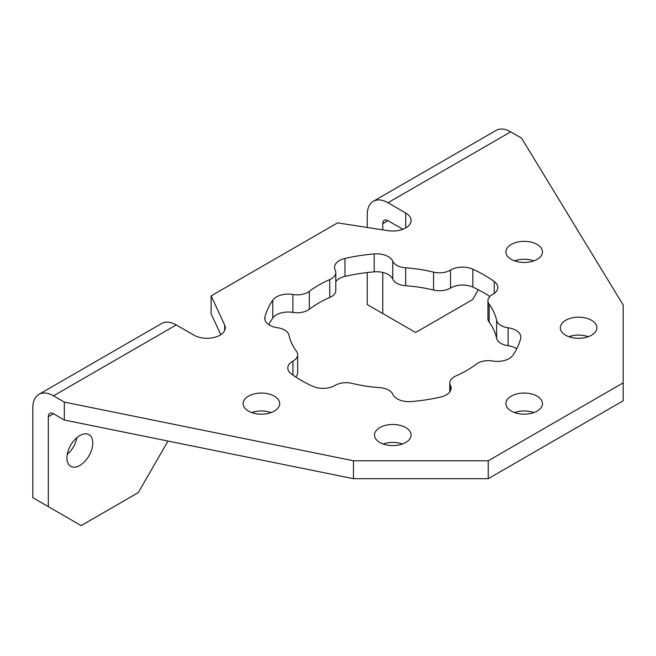 <?xml version="1.0" encoding="UTF-8"?>
<svg xmlns="http://www.w3.org/2000/svg" width="656" height="656" viewBox="0 0 656 656"><rect width="100%" height="100%" fill="white"/><g stroke="black" fill="none" stroke-linecap="round" stroke-linejoin="round"><path stroke-width="0.98" d="M387.942 202.737A29.258 16.892 -120 0 0 373.305 201.294L496.084 130.405A29.258 16.892 60 0 1 510.712 131.856L387.942 202.737L405.728 213.011A18.286 10.562 0 0 1 411.082 220.482A18.286 10.562 0 0 1 388.065 230.674L337.561 222.868L211.125 295.864L224.655 325.023A18.286 10.562 0 0 1 225.279 327.754A18.286 10.562 0 0 1 213.987 337.504A18.286 10.562 0 0 1 194.061 335.216L176.267 324.95L53.489 395.83A29.258 16.892 -120 0 0 38.86 394.379A29.258 16.892 -120 0 0 32.8 407.778L32.8 497.666L81.164 525.595L138.244 492.64L168.026 441.053M367.245 272.552L367.245 304.581L415.609 332.502L472.697 299.546L478.339 289.763M79.852 435.568A18.286 10.562 120 0 0 67.904 451.681A18.286 10.562 120 0 0 70.709 466.334A18.286 10.562 120 0 0 79.852 465.432A18.286 10.562 120 0 0 91.799 449.311A18.286 10.562 120 0 0 88.995 434.657A18.286 10.562 120 0 0 79.852 435.568M220.818 334.667L211.125 313.781L211.125 295.864M176.267 324.95A29.258 16.892 -120 0 0 161.638 323.498L38.86 394.379M367.245 227.46L367.245 214.684A29.258 16.892 -120 0 1 373.305 201.294M382.768 313.535L382.768 272.437M382.768 229.854L382.768 223.647L387.942 220.662A7.314 4.223 -120 0 0 384.285 220.293A7.314 4.223 -120 0 0 382.768 223.647M402.882 229.288L387.942 220.662M248.476 411.074A18.286 10.562 0 0 0 268.411 413.362A18.286 10.562 0 0 0 279.702 403.604A18.286 10.562 0 0 0 274.347 396.142A18.286 10.562 0 0 0 254.413 393.854A18.286 10.562 0 0 0 243.122 403.604A18.286 10.562 0 0 0 248.476 411.074M379.865 442.497A18.286 10.562 0 0 0 399.799 444.784A18.286 10.562 0 0 0 411.082 435.026A18.286 10.562 0 0 0 405.728 427.564A18.286 10.562 0 0 0 385.802 425.277A18.286 10.562 0 0 0 374.51 435.026A18.286 10.562 0 0 0 379.865 442.497M511.254 411.074A18.286 10.562 0 0 0 531.18 413.362A18.286 10.562 0 0 0 542.471 403.604A18.286 10.562 0 0 0 537.116 396.142A18.286 10.562 0 0 0 517.182 393.854A18.286 10.562 0 0 0 505.899 403.604A18.286 10.562 0 0 0 511.254 411.074M565.677 335.216A18.286 10.562 0 0 0 585.603 337.504A18.286 10.562 0 0 0 596.894 327.754A18.286 10.562 0 0 0 591.54 320.284A18.286 10.562 0 0 0 571.606 317.996A18.286 10.562 0 0 0 560.314 327.754A18.286 10.562 0 0 0 565.677 335.216M511.254 259.366A18.286 10.562 0 0 0 531.18 261.654A18.286 10.562 0 0 0 542.471 251.896A18.286 10.562 0 0 0 537.116 244.434A18.286 10.562 0 0 0 517.182 242.146A18.286 10.562 0 0 0 505.899 251.896A18.286 10.562 0 0 0 511.254 259.366M296.463 351.288A15.219 8.79 180 0 1 297.668 354.716A15.219 8.79 180 0 1 292.945 361.079A16.613 9.594 0 0 0 287.795 368.016A16.613 9.594 0 0 0 291.362 373.961A129.207 74.595 0 0 0 301.432 380.505A129.207 74.595 0 0 0 312.764 386.318A16.613 9.594 0 0 0 335.077 385.4A15.219 8.79 180 0 1 352.026 383.375A104.607 60.393 0 0 0 379.939 387.688A15.219 8.79 180 0 1 392.854 394.338A16.613 9.594 0 0 0 397.257 398.864A16.613 9.594 0 0 0 411.394 401.57A129.207 74.595 0 0 0 440.627 397.052A16.613 9.594 0 0 0 451.09 388.139A16.613 9.594 0 0 0 450.418 385.433A15.219 8.79 180 0 1 449.795 382.956A15.219 8.79 180 0 1 455.846 375.945A104.607 60.393 0 0 0 476.272 364.154A15.219 8.79 180 0 1 492.713 361.013A16.613 9.594 0 0 0 512.828 355.363A129.207 74.595 0 0 0 520.659 338.488A16.613 9.594 0 0 0 520.831 337.11A16.613 9.594 0 0 0 508.129 327.787A15.219 8.79 180 0 1 500.954 325.458A15.219 8.79 180 0 1 496.617 320.325A104.607 60.393 0 0 0 489.138 304.212A15.219 8.79 180 0 1 487.933 300.792A15.219 8.79 180 0 1 492.648 294.429A16.613 9.594 0 0 0 497.806 287.484A16.613 9.594 0 0 0 494.23 281.547A129.207 74.595 0 0 0 472.837 269.19A16.613 9.594 0 0 0 450.516 270.1A15.219 8.79 180 0 1 433.567 272.133A104.607 60.393 0 0 0 405.662 267.812A15.219 8.79 180 0 1 396.765 265.311A15.219 8.79 180 0 1 392.739 261.162A16.613 9.594 0 0 0 374.199 253.929A129.207 74.595 0 0 0 344.974 258.456A16.613 9.594 0 0 0 334.511 267.369A16.613 9.594 0 0 0 335.183 270.067A15.219 8.79 180 0 1 335.798 272.543A15.219 8.79 180 0 1 329.755 279.563A104.607 60.393 0 0 0 309.32 291.354A15.219 8.79 180 0 1 292.888 294.487A16.613 9.594 0 0 0 272.773 300.145A129.207 74.595 0 0 0 264.934 317.02A16.613 9.594 0 0 0 264.762 318.398A16.613 9.594 0 0 0 269.632 325.179A16.613 9.594 0 0 0 277.463 327.721A15.219 8.79 180 0 1 288.984 335.175A104.607 60.393 0 0 0 296.463 351.288M297.668 354.716L297.668 372.633A15.219 8.79 180 0 1 295.692 376.962M516.78 348.754A16.613 9.594 0 0 0 508.129 345.704A15.219 8.79 180 0 1 500.954 343.383A15.219 8.79 180 0 1 496.617 338.25A104.607 60.393 0 0 0 489.138 322.137A15.219 8.79 180 0 1 487.933 318.709L487.933 300.792M489.901 296.463A129.207 74.595 0 0 0 472.837 287.107A16.613 9.594 0 0 0 450.516 288.025A15.219 8.79 180 0 1 433.567 290.05A104.607 60.393 0 0 0 405.662 285.737A15.219 8.79 180 0 1 396.765 283.228A15.219 8.79 180 0 1 392.739 279.087A16.613 9.594 0 0 0 374.199 271.855A129.207 74.595 0 0 0 344.974 276.373A16.613 9.594 0 0 0 335.798 281.58M335.798 272.543L335.798 290.469A15.219 8.79 180 0 1 329.755 297.48A104.607 60.393 0 0 0 309.32 309.271A15.219 8.79 180 0 1 292.888 312.404A16.613 9.594 0 0 0 272.773 318.062A129.207 74.595 0 0 0 268.812 324.671M48.314 506.629L48.314 416.74L53.489 413.747A7.314 4.223 -120 0 0 49.831 413.387A7.314 4.223 -120 0 0 48.314 416.74M53.489 413.747L64.329 420.012L64.329 402.087L353.477 460.774L488.236 460.774L623.2 382.85L623.2 305.056L521.553 138.113L510.712 131.856M53.489 395.83L64.329 402.087M64.329 420.012L353.477 478.691L353.477 460.774M353.477 478.691L488.236 478.691L488.236 460.774M488.236 478.691L623.2 400.775L623.2 382.85M76.932 437.634A18.286 10.562 -60 0 1 67.256 454.395M271.092 412.567A18.286 10.562 0 0 0 251.732 412.567M402.472 443.989A18.286 10.562 0 0 0 383.12 443.989M533.861 412.567A18.286 10.562 0 0 0 514.509 412.567M588.284 336.708A18.286 10.562 0 0 0 568.932 336.708M533.861 260.858A18.286 10.562 0 0 0 514.509 260.858M405.728 213.011L405.728 227.944M224.655 325.023L224.655 330.485M292.945 375.093L292.945 361.079M450.418 390.845L450.418 385.433M508.129 345.704L508.129 327.787M489.138 322.137L489.138 304.212M496.617 338.25L496.617 320.325M494.23 293.429L494.23 281.547M472.837 287.107L472.837 269.19M450.516 288.025L450.516 270.1M433.567 290.05L433.567 272.133M405.662 285.737L405.662 267.812M374.199 271.855L374.199 253.929M392.739 279.087L392.739 261.162M344.974 276.373L344.974 258.456M329.755 297.48L329.755 279.563M309.32 309.271L309.32 291.354M292.888 312.404L292.888 294.487M272.773 318.062L272.773 300.145M264.934 319.775L264.934 317.02M449.795 391.845L449.795 382.956"/></g></svg>
